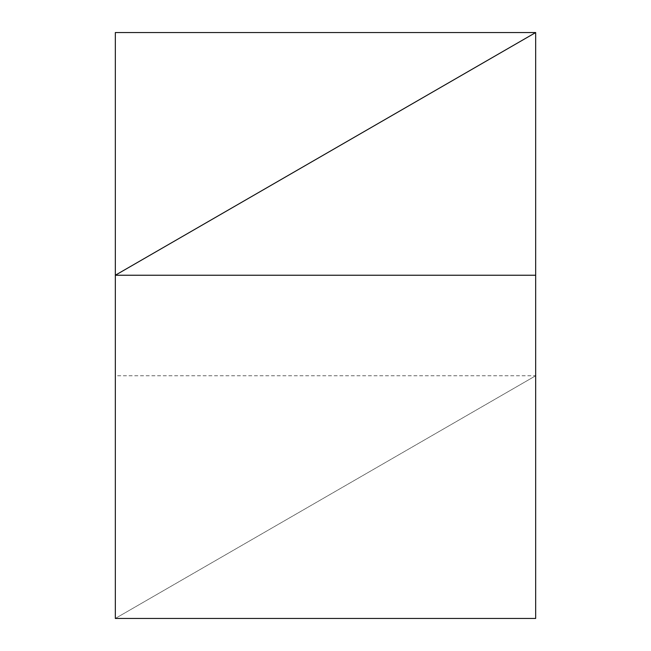 <?xml version="1.0" encoding="UTF-8"?>
<svg xmlns="http://www.w3.org/2000/svg" width="651" height="651" viewBox="0 0 651 651"><rect width="100%" height="100%" fill="white"/><g stroke="black" fill="none" stroke-linecap="round" stroke-linejoin="round"><path stroke-width="0.49" stroke-dasharray="3.25 2.44" d="M115.325 618.45L115.325 375.765L535.675 375.765L115.325 618.45L535.675 375.765L535.675 32.55L535.675 618.45M115.325 375.765L115.325 32.55"/><path stroke-width="0.98" d="M535.675 275.235L115.325 275.235L535.675 32.55L535.675 618.45L115.325 618.45L115.325 32.55L535.675 32.55L115.325 275.235L115.325 618.45"/></g></svg>
